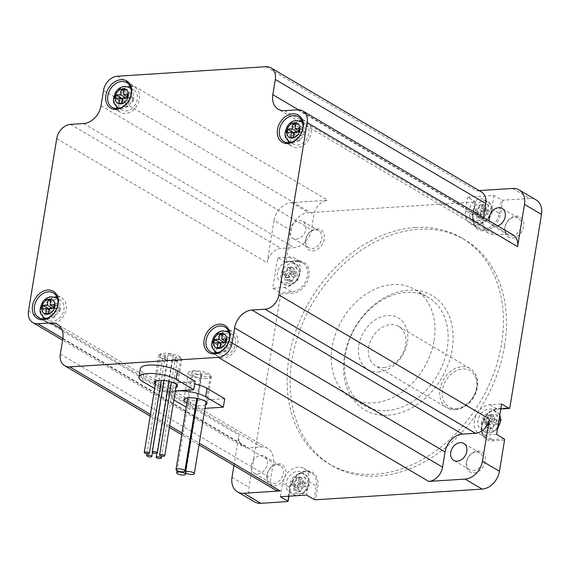 <?xml version="1.0" encoding="UTF-8"?>
<svg xmlns="http://www.w3.org/2000/svg" width="570" height="570" viewBox="0 0 570 570"><rect width="100%" height="100%" fill="white"/><g stroke="black" fill="none" stroke-linecap="round" stroke-linejoin="round"><path stroke-width="0.43" stroke-dasharray="2.85 2.14" d="M165.3 357.625A2.601 0.777 9.3 0 1 167.815 358.829A2.601 0.777 9.3 0 1 165.122 359.171A2.601 0.777 9.3 0 1 162.678 357.988A2.601 0.777 9.3 0 1 165.3 357.625M165.257 355.367A2.601 0.777 9.3 0 1 165.364 355.652A2.601 0.777 9.3 0 1 162.671 356.001A2.601 0.777 9.3 0 1 160.227 354.811A2.601 0.777 9.3 0 1 162.478 354.405A2.601 0.777 9.3 0 1 165.257 355.367M172.304 359.349A2.601 0.777 9.3 0 1 175.225 359.271A2.601 0.777 9.3 0 1 177.306 360.39A2.601 0.777 9.3 0 1 174.605 360.739A2.601 0.777 9.3 0 1 172.168 359.549A2.601 0.777 9.3 0 1 172.304 359.349M176.593 358.16A2.601 0.777 9.3 0 1 175.574 357.34A2.601 0.777 9.3 0 1 178.267 356.998A2.601 0.777 9.3 0 1 180.711 358.181A2.601 0.777 9.3 0 1 179.229 358.637A2.601 0.777 9.3 0 1 176.593 358.16M386.631 410.642A62.807 47.481 -59.5 0 0 443.567 362.221A62.807 47.481 -59.5 0 0 428.213 297.397A62.807 47.481 -59.5 0 0 355.409 327.387A62.807 47.481 -59.5 0 0 364.415 405.598A62.807 47.481 -59.5 0 0 386.631 410.642M388.099 415.216A66.391 50.196 -59.5 0 0 450.108 318.438A66.391 50.196 -59.5 0 0 356.806 324.423A66.391 50.196 -59.5 0 0 388.099 415.216M288.278 267.195L291.192 267.009L290.159 267.879L287.244 268.064L288.278 267.195L291.512 269.104L290.771 273.664L286.838 273.913L286.283 277.298L290.216 277.041L289.467 281.608L292.382 281.416L293.13 276.856L297.055 276.607L297.611 273.222L293.678 273.479L294.426 268.912L291.512 269.104M283.048 275.388L283.953 271.455L283.048 275.388L286.283 277.298M289.14 279.514L286.233 279.699L285.641 277.868L288.555 277.683L289.14 279.514L292.382 281.416M294.377 271.313L292.403 270.914L291.847 274.291L293.821 274.697L294.377 271.313L297.611 273.222M56.722 138.638L267.166 262.706L274.084 220.462L291.085 230.48L285.99 261.573A1.076 0.627 -93.7 0 1 285.456 262.293A1.076 0.627 -93.7 0 1 285.221 262.228L296.863 261.48A1.076 0.627 86.3 0 0 297.098 261.544A1.076 0.627 86.3 0 0 297.64 260.825A17.228 13.025 120.5 0 1 308.961 276.151A17.228 13.025 120.5 0 1 292.325 293.272L280.682 294.02A1.076 0.627 -93.7 0 0 280.24 292.645L272.752 288.235L277.733 257.818L285.221 262.228M486.117 208.862L485.569 212.239L483.595 211.84L484.144 208.456L486.117 208.862L489.359 210.772L485.426 211.021L486.174 206.461L483.26 206.646L482.512 211.206L478.586 211.463L478.03 214.84L481.964 214.591L481.215 219.151L484.122 218.965L484.87 214.398L488.803 214.149L489.359 210.772M480.026 204.737L478.992 205.613L481.907 205.428L482.933 204.552L480.026 204.737L483.26 206.646M474.796 212.931L475.701 208.998L474.796 212.931L478.03 214.84M480.888 217.056L480.303 215.225L477.389 215.41L477.974 217.241L480.888 217.056L484.122 218.965M512.708 188.442L529.708 198.46L502.918 200.177L501.436 199.878L499.227 213.394L500.702 213.7A17.228 13.025 120.5 0 1 484.072 230.814A17.228 13.025 120.5 0 1 472.751 215.489L474.967 201.972L475.423 201.787L467.742 197.142L493.955 195.467L501.436 199.878M489.701 427.165L486.787 427.35L486.203 425.526L489.11 425.341L489.701 427.165L492.936 429.075L493.684 424.515L497.617 424.258L498.166 420.881L494.24 421.13L494.988 416.57L492.074 416.755L491.326 421.323L487.393 421.572L486.844 424.949L490.77 424.7L490.022 429.26L492.936 429.075M494.931 418.971L492.957 418.572L492.402 421.95L494.375 422.356L494.931 418.971L498.166 420.881M488.832 414.846L491.746 414.661L490.713 415.537L487.806 415.722L488.832 414.846L492.074 416.755M483.602 423.04L484.514 419.114L483.602 423.04L486.844 424.949M291.861 485.498L292.766 481.565L291.861 485.498L295.096 487.407L299.029 487.158L298.281 491.718L301.188 491.532L301.936 486.972L305.869 486.716L306.425 483.339L302.492 483.588L303.24 479.028L300.326 479.213L299.578 483.773L295.652 484.03L295.096 487.407M297.953 489.623L297.369 487.792L294.455 487.977L295.039 489.808L297.953 489.623L301.188 491.532M303.183 481.429L302.634 484.806L300.661 484.407L301.209 481.023L303.183 481.429L306.425 483.339M297.091 477.304L296.058 478.18L298.972 477.995L299.998 477.118L297.091 477.304L300.326 479.213M476.271 452.031A9.868 7.46 120.5 0 1 479.762 452.822A9.868 7.46 120.5 0 1 481.173 465.113A9.868 7.46 120.5 0 1 469.737 469.83A9.868 7.46 120.5 0 1 467.322 459.641A9.868 7.46 120.5 0 1 476.271 452.031M477.56 450.941A11.664 8.821 120.5 0 1 483.054 466.887A11.664 8.821 120.5 0 1 466.666 467.942A11.664 8.821 120.5 0 1 477.56 450.941M514.731 217.156A9.868 7.46 120.5 0 1 518.223 217.947A9.868 7.46 120.5 0 1 519.641 230.237A9.868 7.46 120.5 0 1 508.198 234.947A9.868 7.46 120.5 0 1 505.782 224.765A9.868 7.46 120.5 0 1 514.731 217.156M516.021 216.059A11.664 8.821 120.5 0 1 521.522 232.011A11.664 8.821 120.5 0 1 505.127 233.059A11.664 8.821 120.5 0 1 516.021 216.059M315.274 229.945A9.868 7.46 120.5 0 1 318.765 230.736A9.868 7.46 120.5 0 1 320.176 243.027A9.868 7.46 120.5 0 1 308.74 247.736A9.868 7.46 120.5 0 1 306.325 237.547A9.868 7.46 120.5 0 1 315.274 229.945M316.564 228.848A11.664 8.821 120.5 0 1 322.057 244.801A11.664 8.821 120.5 0 1 305.67 245.848A11.664 8.821 120.5 0 1 316.564 228.848M276.813 464.821A9.868 7.46 120.5 0 1 280.298 465.612A9.868 7.46 120.5 0 1 281.715 477.902A9.868 7.46 120.5 0 1 270.28 482.619A9.868 7.46 120.5 0 1 267.864 472.43A9.868 7.46 120.5 0 1 276.813 464.821M278.096 463.731A11.664 8.821 120.5 0 1 283.596 479.676A11.664 8.821 120.5 0 1 267.209 480.731A11.664 8.821 120.5 0 1 278.096 463.731M383.653 367.565A22.786 17.228 -59.5 0 0 404.315 349.994A22.786 17.228 -59.5 0 0 398.743 326.475A22.786 17.228 -59.5 0 0 372.324 337.355A22.786 17.228 -59.5 0 0 375.594 365.741A22.786 17.228 -59.5 0 0 383.653 367.565M378.501 371.939A29.968 22.658 -59.5 0 0 406.488 328.263A29.968 22.658 -59.5 0 0 364.373 330.963A29.968 22.658 -59.5 0 0 378.501 371.939M529.708 198.46A17.941 13.566 120.5 0 1 536.057 199.899M274.084 220.462A17.941 13.566 120.5 0 1 291.413 202.628L327.807 200.298A14.357 10.851 120.5 0 0 313.949 214.562L311.462 229.767A17.941 13.566 -59.5 0 1 294.134 247.601L281.031 248.442A14.357 10.851 120.5 0 0 267.166 262.706M291.085 230.48A17.941 13.566 120.5 0 1 308.413 212.653L474.967 201.972M254.469 501.857A17.941 13.566 120.5 0 1 249.026 487.329L280.682 294.02M233.957 465.512L238.944 435.067A14.357 10.851 120.5 0 0 243.297 446.68L62.622 340.162M265.869 66.704L476.313 190.772L479.128 190.594M224.708 398.736L191.221 400.881L173.515 390.443A20.634 6.17 9.3 0 1 169.896 386.032A20.634 6.17 9.3 0 1 194.733 383.945M195.168 381.316L161.68 383.46L143.975 373.022A20.634 6.17 9.3 0 1 140.355 368.619M415.459 227.523A130.993 99.038 120.5 0 1 461.786 238.039A130.993 99.038 120.5 0 1 501.543 344.066A130.993 99.038 120.5 0 1 328.733 463.716A130.993 99.038 120.5 0 1 296.706 328.512A130.993 99.038 120.5 0 1 415.459 227.523M489.21 220.875A9.868 7.46 -59.5 0 0 492.216 225.528A9.868 7.46 -59.5 0 0 497.738 225.898M476.313 190.772A14.357 10.851 120.5 0 1 481.386 191.926M483.467 217.484L483.253 218.752A17.941 13.566 -59.5 0 0 488.704 233.28A17.941 13.566 -59.5 0 0 495.045 234.719L508.148 233.878A14.357 10.851 120.5 0 1 513.228 235.032M275.139 489.787A14.357 10.851 120.5 0 1 270.786 478.166L273.272 462.961A17.941 13.566 -59.5 0 0 267.829 448.433A17.941 13.566 -59.5 0 0 261.48 446.994L248.378 447.835A14.357 10.851 120.5 0 1 243.297 446.68M504.621 345.876A130.993 99.038 -59.5 0 0 464.864 239.849A130.993 99.038 -59.5 0 0 313.023 302.392A130.993 99.038 -59.5 0 0 331.811 465.533A130.993 99.038 -59.5 0 0 504.621 345.876M434.076 340.454A62.807 47.481 -59.5 0 0 415.017 289.617A62.807 47.481 -59.5 0 0 342.221 319.606A62.807 47.481 -59.5 0 0 351.227 397.824A62.807 47.481 -59.5 0 0 373.435 402.862A62.807 47.481 -59.5 0 0 434.076 340.454M267.309 464.18A9.868 7.46 -59.5 0 0 264.316 456.192A9.868 7.46 -59.5 0 0 260.825 455.394A9.868 7.46 -59.5 0 0 251.876 463.004A9.868 7.46 -59.5 0 0 254.291 473.193A9.868 7.46 -59.5 0 0 267.309 464.18M305.777 229.297A9.868 7.46 -59.5 0 0 302.777 221.31A9.868 7.46 -59.5 0 0 299.286 220.519A9.868 7.46 -59.5 0 0 290.344 228.128A9.868 7.46 -59.5 0 0 292.752 238.31A9.868 7.46 -59.5 0 0 305.777 229.297M280.383 496.748L282.599 483.232A16.152 12.212 120.5 0 1 303.903 468.476A16.152 12.212 120.5 0 1 308.805 481.55L306.589 495.066M297.497 471.404A11.664 8.821 120.5 0 1 301.623 472.345A11.664 8.821 120.5 0 1 304.48 484.379A11.664 8.821 120.5 0 1 293.899 493.371A11.664 8.821 120.5 0 1 289.774 492.437A11.664 8.821 120.5 0 1 286.924 480.396A11.664 8.821 120.5 0 1 297.497 471.404M299.578 483.773L295.531 481.394L296.058 478.18M299.998 477.118L303.24 479.028M298.972 477.995L298.445 481.201L302.492 483.588M295.039 489.808L298.281 491.718M301.209 481.023L298.445 481.201M301.936 486.972L297.889 484.586L300.661 484.407M297.889 484.586L297.369 487.792M294.455 487.977L294.982 484.771L299.029 487.158M292.211 484.949L294.982 484.771M295.531 481.394L292.766 481.565M302.634 484.806L305.869 486.716M292.41 482.12L295.652 484.03M496.605 434.397L484.956 435.145A16.152 12.212 120.5 0 1 479.242 433.848A16.152 12.212 120.5 0 1 475.295 417.176A16.152 12.212 120.5 0 1 489.936 404.728L501.586 403.98M489.245 408.954A11.664 8.821 120.5 0 1 493.371 409.887A11.664 8.821 120.5 0 1 496.221 421.928A11.664 8.821 120.5 0 1 485.647 430.92A11.664 8.821 120.5 0 1 481.522 429.98A11.664 8.821 120.5 0 1 478.672 417.945A11.664 8.821 120.5 0 1 489.245 408.954M490.77 424.7L486.723 422.313L483.959 422.491M484.158 419.663L487.393 421.572M484.514 419.114L487.279 418.936L491.326 421.323M494.375 422.356L497.617 424.258M487.806 415.722L487.279 418.936M494.24 421.13L490.193 418.751L490.713 415.537M490.193 418.751L492.957 418.572M492.402 421.95L489.637 422.128L493.684 424.515M489.11 425.341L489.637 422.128M486.723 422.313L486.203 425.526M491.746 414.661L494.988 416.57M486.787 427.35L490.022 429.26M493.955 195.467L491.739 208.983A16.152 12.212 120.5 0 1 470.435 223.732A16.152 12.212 120.5 0 1 465.533 210.665L467.742 197.142M480.432 198.837A11.664 8.821 120.5 0 1 484.557 199.778A11.664 8.821 120.5 0 1 487.407 211.812A11.664 8.821 120.5 0 1 476.834 220.804A11.664 8.821 120.5 0 1 472.708 219.87A11.664 8.821 120.5 0 1 469.858 207.829A11.664 8.821 120.5 0 1 480.432 198.837M484.87 214.398L480.824 212.019L480.303 215.225M477.974 217.241L481.215 219.151M477.389 215.41L477.916 212.204L481.964 214.591M482.933 204.552L486.174 206.461M475.145 212.382L477.916 212.204M482.512 211.206L478.465 208.82L475.701 208.998M478.465 208.82L478.992 205.613M481.907 205.428L481.379 208.634L485.426 211.021M484.144 208.456L481.379 208.634M480.824 212.019L483.595 211.84M475.344 209.553L478.586 211.463M485.569 212.239L488.803 214.149M277.733 257.818L289.382 257.07A16.152 12.212 120.5 0 1 295.089 258.367A16.152 12.212 120.5 0 1 299.043 275.032A16.152 12.212 120.5 0 1 284.401 287.487L272.752 288.235M288.691 261.295A11.664 8.821 120.5 0 1 292.816 262.228A11.664 8.821 120.5 0 1 295.666 274.27A11.664 8.821 120.5 0 1 285.093 283.262A11.664 8.821 120.5 0 1 280.967 282.328A11.664 8.821 120.5 0 1 278.11 270.287A11.664 8.821 120.5 0 1 288.691 261.295M293.678 273.479L289.631 271.092L292.403 270.914M293.821 274.697L297.055 276.607M291.847 274.291L289.083 274.469L293.13 276.856M283.603 272.004L286.838 273.913M288.555 277.683L289.083 274.469M290.216 277.041L286.168 274.655L285.641 277.868M286.168 274.655L283.404 274.833M283.953 271.455L286.724 271.277L290.771 273.664M287.244 268.064L286.724 271.277M289.631 271.092L290.159 267.879M286.233 279.699L289.467 281.608M291.192 267.009L294.426 268.912M42.999 316.813A14.357 10.851 120.5 0 1 42.807 311.013A14.357 10.851 120.5 0 1 54.635 297.077M56.836 296.742A14.357 10.851 120.5 0 1 61.738 297.903A14.357 10.851 120.5 0 1 63.797 315.78A14.357 10.851 120.5 0 1 47.16 322.634A14.357 10.851 120.5 0 1 43.769 318.901M44.987 310.871A11.664 8.821 120.5 0 1 56.252 299.286A11.664 8.821 120.5 0 1 60.377 300.219A11.664 8.821 120.5 0 1 62.044 314.747A11.664 8.821 120.5 0 1 48.528 320.312A11.664 8.821 120.5 0 1 44.987 310.871M54.057 307.23L56.181 308.484L57.014 303.418L50.944 299.834M57.014 303.418L54.1 303.603L50.659 301.573M53.373 308.042L53.274 308.669L52.319 308.106M54.1 303.603L53.559 306.938M49.276 310.023L52.718 312.054L51.891 317.12L54.798 316.934L48.728 313.358M51.891 317.12L45.821 313.543M54.798 316.934L55.632 311.861L49.562 308.285M56.181 308.484L60.548 308.206L60 311.583L55.632 311.861M49.455 308.919L53.274 308.669M52.718 312.054L48.35 312.332L48.778 309.724M48.35 312.332L42.28 308.755M60.548 308.206L54.478 304.622M60 311.583L53.929 308.007M130.181 86.376A14.357 10.851 120.5 0 1 135.09 87.538A14.357 10.851 120.5 0 1 137.142 105.414A14.357 10.851 120.5 0 1 120.505 112.269A14.357 10.851 120.5 0 1 117.114 108.542M116.344 106.448A14.357 10.851 120.5 0 1 127.979 86.711M129.597 88.92A11.664 8.821 120.5 0 1 133.722 89.853A11.664 8.821 120.5 0 1 135.389 104.381A11.664 8.821 120.5 0 1 121.873 109.953A11.664 8.821 120.5 0 1 119.023 97.912A11.664 8.821 120.5 0 1 129.597 88.92M122.906 97.919L128.977 101.503L133.344 101.218L127.274 97.641M133.344 101.218L133.893 97.84L127.823 94.264M133.893 97.84L129.525 98.118L127.402 96.864M122.123 99.365L121.695 101.966L115.624 98.389M121.695 101.966L126.063 101.688L122.621 99.657M128.977 101.503L128.143 106.569L125.236 106.754L126.063 101.688M126.903 96.572L127.445 93.238L130.359 93.052L129.525 98.118M125.664 97.748L126.618 98.311L126.718 97.677M126.618 98.311L122.799 98.553M127.445 93.238L124.004 91.207M130.359 93.052L124.288 89.476M128.143 106.569L122.073 102.992M125.236 106.754L119.166 103.177M301.786 120.519A14.357 10.851 120.5 0 1 306.689 121.681A14.357 10.851 120.5 0 1 311.049 133.302A14.357 10.851 120.5 0 1 292.111 146.412A14.357 10.851 120.5 0 1 288.719 142.685M287.95 140.59A14.357 10.851 120.5 0 1 299.585 120.854M308.862 133.437A11.664 8.821 120.5 0 1 293.479 144.096A11.664 8.821 120.5 0 1 290.629 132.055A11.664 8.821 120.5 0 1 301.202 123.063A11.664 8.821 120.5 0 1 305.328 123.996A11.664 8.821 120.5 0 1 308.862 133.437M294.227 133.8L297.668 135.831L296.842 140.897L290.771 137.32M296.842 140.897L299.749 140.712L293.678 137.135M299.749 140.712L300.582 135.639L294.512 132.062M299.008 131.007L301.131 132.261L301.965 127.196L299.051 127.381L295.609 125.35M301.965 127.196L295.894 123.612M299.051 127.381L298.509 130.715M298.324 131.82L298.224 132.447L297.269 131.884M294.405 132.696L298.224 132.447M297.668 135.831L293.301 136.109L293.728 133.508M301.131 132.261L305.499 131.984L304.95 135.361L300.582 135.639M305.499 131.984L299.428 128.407M304.95 135.361L298.88 131.784M293.301 136.109L287.23 132.532M228.442 330.885A14.357 10.851 120.5 0 1 233.344 332.046A14.357 10.851 120.5 0 1 236.856 346.859A14.357 10.851 120.5 0 1 223.846 357.924A14.357 10.851 120.5 0 1 218.766 356.777A14.357 10.851 120.5 0 1 215.374 353.044M214.605 350.956A14.357 10.851 120.5 0 1 226.24 331.22M224.259 355.395A11.664 8.821 120.5 0 1 220.134 354.454A11.664 8.821 120.5 0 1 217.284 342.42A11.664 8.821 120.5 0 1 227.858 333.429A11.664 8.821 120.5 0 1 231.983 334.362A11.664 8.821 120.5 0 1 234.833 346.403A11.664 8.821 120.5 0 1 224.259 355.395M223.924 342.249L224.879 342.812L221.06 343.055M220.383 343.867L219.956 346.474L213.885 342.891M219.956 346.474L224.323 346.19L220.882 344.166M221.167 342.428L227.238 346.004L231.605 345.726L232.154 342.349L226.083 338.765M231.605 345.726L225.535 342.15M232.154 342.349L227.786 342.627L225.663 341.373M225.164 341.074L225.706 337.746L228.62 337.554L227.786 342.627M224.879 342.812L224.979 342.185M227.238 346.004L226.404 351.077L223.497 351.262L224.323 346.19M226.404 351.077L220.334 347.493M223.497 351.262L217.427 347.686M225.706 337.746L222.264 335.716M228.62 337.554L222.549 333.977M175.346 390.949L160.298 391.911L161.68 383.46M160.298 391.911L154.691 388.612M175.909 387.522A11.664 3.491 9.3 0 1 172.489 388.156A11.664 3.491 9.3 0 1 155.418 384.18M205.008 408.355L189.839 409.331L191.221 400.881M189.839 409.331L186.233 407.201M173.879 399.919L172.133 398.893A20.634 6.17 9.3 0 1 168.513 394.483A20.634 6.17 9.3 0 1 175.318 391.134M205.57 404.892A11.664 3.491 9.3 0 1 202.029 405.569A11.664 3.491 9.3 0 1 186.953 402.812M176.914 361.116A11.664 3.491 9.3 0 1 164.751 359.499A11.664 3.491 9.3 0 1 158.823 355.359A11.664 3.491 9.3 0 1 170.9 353.799A11.664 3.491 9.3 0 1 181.844 359.129A11.664 3.491 9.3 0 1 176.914 361.116M172.233 355.694A2.601 0.777 9.3 0 1 169.518 355.338A2.601 0.777 9.3 0 1 168.2 354.412A2.601 0.777 9.3 0 1 170.893 354.063A2.601 0.777 9.3 0 1 173.33 355.253A2.601 0.777 9.3 0 1 172.233 355.694M206.454 378.537A11.664 3.491 9.3 0 1 194.292 376.913A11.664 3.491 9.3 0 1 188.371 372.773A11.664 3.491 9.3 0 1 200.441 371.22A11.664 3.491 9.3 0 1 211.392 376.542A11.664 3.491 9.3 0 1 206.454 378.537M192.803 372.866A4.489 1.339 9.3 0 1 192.012 371.904A4.489 1.339 9.3 0 1 196.657 371.305A4.489 1.339 9.3 0 1 200.868 373.357A4.489 1.339 9.3 0 1 197.662 374.12A4.489 1.339 9.3 0 1 192.803 372.866M193.494 376.129A4.489 1.339 9.3 0 1 192.703 375.167A4.489 1.339 9.3 0 1 197.348 374.568A4.489 1.339 9.3 0 1 201.559 376.62A4.489 1.339 9.3 0 1 198.353 377.383A4.489 1.339 9.3 0 1 193.494 376.129M202.229 375.566A4.489 1.339 9.3 0 1 201.438 374.611A4.489 1.339 9.3 0 1 206.084 374.005A4.489 1.339 9.3 0 1 210.294 376.058A4.489 1.339 9.3 0 1 207.088 376.82A4.489 1.339 9.3 0 1 202.229 375.566M216.087 352.068A11.664 8.821 120.5 0 1 213.237 340.034A11.664 8.821 120.5 0 1 223.811 331.042A11.664 8.821 120.5 0 1 227.936 331.975M229.204 332.951A11.664 8.821 120.5 0 1 229.603 346.503A11.664 8.821 120.5 0 1 217.555 352.716M289.432 141.709A11.664 8.821 120.5 0 1 286.582 129.668A11.664 8.821 120.5 0 1 297.155 120.676A11.664 8.821 120.5 0 1 301.281 121.61M302.549 122.586A11.664 8.821 120.5 0 1 302.948 136.137A11.664 8.821 120.5 0 1 290.899 142.35M117.826 107.566A11.664 8.821 120.5 0 1 114.976 95.525A11.664 8.821 120.5 0 1 125.55 86.533A11.664 8.821 120.5 0 1 129.675 87.474M130.943 88.443A11.664 8.821 120.5 0 1 131.342 101.994A11.664 8.821 120.5 0 1 119.294 108.207M44.481 317.932A11.664 8.821 120.5 0 1 41.631 305.891A11.664 8.821 120.5 0 1 52.205 296.899A11.664 8.821 120.5 0 1 56.33 297.832M57.599 298.808A11.664 8.821 120.5 0 1 57.998 312.36A11.664 8.821 120.5 0 1 45.949 318.573M290.593 283.539A8.792 6.648 -59.5 0 0 298.801 270.721A8.792 6.648 -59.5 0 0 286.446 271.519A8.792 6.648 -59.5 0 0 290.593 283.539M288.534 285.292A11.664 8.821 -59.5 0 0 299.108 276.3A11.664 8.821 -59.5 0 0 296.25 264.259A11.664 8.821 -59.5 0 0 282.734 269.831A11.664 8.821 -59.5 0 0 284.409 284.352A11.664 8.821 -59.5 0 0 288.534 285.292M285.99 261.573L297.64 260.825M289.382 257.07L296.863 261.48A16.152 12.212 120.5 0 1 302.577 262.777A16.152 12.212 120.5 0 1 306.525 279.45A16.152 12.212 120.5 0 1 291.883 291.897A1.076 0.627 -93.7 0 1 292.325 293.272M284.401 287.487L291.883 291.897L280.24 292.645M482.341 221.082A8.792 6.648 -59.5 0 0 490.549 208.271A8.792 6.648 -59.5 0 0 478.194 209.062A8.792 6.648 -59.5 0 0 482.341 221.082M480.275 222.834A11.664 8.821 -59.5 0 0 490.848 213.843A11.664 8.821 -59.5 0 0 487.998 201.801A11.664 8.821 -59.5 0 0 474.475 207.373A11.664 8.821 -59.5 0 0 476.149 221.901A11.664 8.821 -59.5 0 0 480.275 222.834M502.918 200.177L500.702 213.7M491.739 208.983L499.227 213.394A16.152 12.212 120.5 0 1 477.916 228.15A16.152 12.212 120.5 0 1 473.022 215.075L472.751 215.489M465.533 210.665L473.022 215.075L475.23 201.559M491.148 431.198A8.792 6.648 -59.5 0 0 499.363 418.38A8.792 6.648 -59.5 0 0 487.008 419.171A8.792 6.648 -59.5 0 0 491.148 431.198M499.733 415.302A11.664 8.821 -59.5 0 0 496.812 411.918A11.664 8.821 -59.5 0 0 483.289 417.482A11.664 8.821 -59.5 0 0 484.963 432.01A11.664 8.821 -59.5 0 0 489.089 432.944A11.664 8.821 -59.5 0 0 497.71 427.621M504.528 440.183L492.886 440.931A17.228 13.025 120.5 0 1 481.565 425.605A17.228 13.025 120.5 0 1 498.194 408.483L509.844 407.735M504.087 438.807L492.444 439.555A1.076 0.627 -93.7 0 1 492.886 440.931M484.956 435.145L492.444 439.555A16.152 12.212 120.5 0 1 486.73 438.259A16.152 12.212 120.5 0 1 482.783 421.593A16.152 12.212 120.5 0 1 497.425 409.139A1.076 0.627 86.3 0 0 497.66 409.203A1.076 0.627 86.3 0 0 498.194 408.483M489.936 404.728L497.425 409.139L500.774 408.925M299.407 493.656A8.792 6.648 -59.5 0 0 307.615 480.838A8.792 6.648 -59.5 0 0 295.26 481.629A8.792 6.648 -59.5 0 0 299.407 493.656M297.341 495.401A11.664 8.821 -59.5 0 0 307.914 486.409A11.664 8.821 -59.5 0 0 305.064 474.368A11.664 8.821 -59.5 0 0 291.548 479.94A11.664 8.821 -59.5 0 0 293.215 494.468A11.664 8.821 -59.5 0 0 297.341 495.401M287.601 501.579L289.817 488.055A17.228 13.025 120.5 0 1 306.453 470.941A17.228 13.025 120.5 0 1 317.768 486.267L315.559 499.783M288.684 496.214L290.272 487.877L289.817 488.055M282.599 483.232L290.087 487.642A16.152 12.212 120.5 0 1 311.391 472.893A16.152 12.212 120.5 0 1 316.293 485.961L317.768 486.267M308.805 481.55L316.293 485.961L314.077 499.484M456.271 408.526A20.997 15.875 -59.5 0 0 475.879 377.924A20.997 15.875 -59.5 0 0 446.374 379.812A20.997 15.875 -59.5 0 0 456.271 408.526M454.981 409.616A22.786 17.228 -59.5 0 0 475.644 392.053A22.786 17.228 -59.5 0 0 470.072 368.526A22.786 17.228 -59.5 0 0 443.652 379.406A22.786 17.228 -59.5 0 0 446.923 407.792A22.786 17.228 -59.5 0 0 454.981 409.616M291.413 202.628L308.413 212.653M232.026 477.311L249.026 487.329M28.5 310.992L238.944 435.067M117.363 76.23L327.807 200.298M150.459 414.44L169.646 425.754M182.001 433.036L199.293 443.232M60.342 354.098L270.786 478.166M62.828 338.894L273.272 462.961M61.717 329.225L261.48 446.994M62.892 338.48L248.378 447.835M70.587 124.374L281.031 248.442M83.69 123.533L294.134 247.601M101.018 105.699L311.462 229.767M103.505 90.495L313.949 214.562M298.431 109.789L483.253 218.752M284.601 110.651L495.045 234.719M297.704 109.811L508.148 233.878M142.593 381.472L143.975 373.022M172.133 398.893L173.515 390.443M162.678 357.988L147.01 453.699M167.815 358.829L152.475 452.495M160.227 354.811L155.931 381.024M165.364 355.652L161.317 380.354M172.168 359.549L156.821 453.264M177.306 360.39L161.631 456.107M175.574 357.34L171.534 382.035M180.711 358.181L176.422 384.394M292.816 262.228L296.25 264.259L299.613 268.107L300.461 272.403L297.319 280.882L291.22 285.086L289.154 285.449L284.409 284.352L280.967 282.328M285.456 262.293L297.098 261.544L302.577 262.777L295.089 258.367M484.557 199.778L487.998 201.801C493.299 206.967 493.656 212.503 489.067 218.431C484.821 223.077 481.237 223.013 480.902 222.998L476.149 221.901L472.708 219.87M475.423 201.787L473.207 215.303C472.459 221.388 474.033 225.67 477.916 228.15L470.435 223.732M497.489 429.003L491.782 432.744L489.716 433.107L484.963 432.01L481.522 429.98M493.371 409.887L496.812 411.918L499.783 414.981M500.759 409.003L497.66 409.203C484.6 409.011 475.893 433.378 486.73 438.259L479.242 433.848M301.623 472.345L305.064 474.368C310.365 479.534 310.721 485.077 306.133 490.998C301.886 495.644 298.302 495.579 297.968 495.565L293.215 494.468L289.774 492.437M288.912 496.199L290.272 487.877C291.099 483.26 293.244 479.299 296.692 476C300.611 473.235 303.026 469.915 311.391 472.893L303.903 468.476M398.743 326.475L470.072 368.526C474.382 371.213 476.862 375.423 477.518 381.159C477.988 386.56 476.741 391.854 473.763 397.048C469.032 404.679 462.897 408.904 455.373 409.716L446.923 407.792L375.594 365.741M199.016 444.914L181.73 434.718M169.376 427.429L150.188 416.121M267.829 448.433L57.385 324.366M488.704 233.28L278.26 109.212M328.733 463.716L331.811 465.533M461.786 238.039L464.864 239.849M351.227 397.824L364.415 405.598M415.017 289.617L428.213 297.397M280.298 465.612L264.316 456.192M270.28 482.619L254.291 473.193M479.762 452.822L463.773 443.403M469.737 469.83L453.749 460.403M518.223 217.947L502.241 208.52M508.198 234.947L492.216 225.528M318.765 230.736L302.777 221.31M308.74 247.736L292.752 238.31M38.867 317.739L47.16 322.634M53.445 293.009L61.738 297.903M60.377 300.219L57.527 298.545M48.528 320.312L45.678 318.637M112.212 107.381L120.505 112.269M126.789 82.643L135.09 87.538M133.722 89.853L130.872 88.179M121.873 109.953L119.023 108.272M283.817 141.524L292.111 146.412M298.395 116.786L306.689 121.681M305.328 123.996L302.478 122.322M293.479 144.096L290.629 142.415M210.472 351.882L218.766 356.777M225.05 327.152L233.344 332.046M231.983 334.362L229.133 332.688M220.134 354.454L217.284 352.78M169.896 386.032L168.513 394.483M177.42 386.161L181.844 359.129M154.399 382.392L158.823 355.359M206.96 403.581L211.392 376.542M183.946 399.812L188.371 372.773M201.438 374.611L197.519 398.53M210.294 376.058L206.062 401.893M192.703 375.167L177.071 470.656M201.559 376.62L185.792 472.901M192.012 371.904L187.751 397.924M200.868 373.357L196.771 398.387M168.2 354.412L163.925 380.503M173.33 355.253L169.062 381.351"/><path stroke-width="0.85" d="M149.262 453.022A2.601 0.777 9.3 0 1 149.368 453.3A2.601 0.777 9.3 0 1 146.675 453.649A2.601 0.777 9.3 0 1 144.239 452.459A2.601 0.777 9.3 0 1 146.49 452.053A2.601 0.777 9.3 0 1 149.262 453.022M149.311 455.28A2.601 0.777 9.3 0 1 151.827 456.477A2.601 0.777 9.3 0 1 149.133 456.827A2.601 0.777 9.3 0 1 146.69 455.637A2.601 0.777 9.3 0 1 149.311 455.28M156.315 457.005A2.601 0.777 9.3 0 1 159.237 456.926A2.601 0.777 9.3 0 1 161.31 458.045A2.601 0.777 9.3 0 1 158.617 458.394A2.601 0.777 9.3 0 1 156.173 457.204A2.601 0.777 9.3 0 1 156.315 457.005M160.597 455.808A2.601 0.777 9.3 0 1 159.586 454.995A2.601 0.777 9.3 0 1 162.279 454.646A2.601 0.777 9.3 0 1 164.723 455.836A2.601 0.777 9.3 0 1 163.241 456.292A2.601 0.777 9.3 0 1 160.597 455.808M219.97 325.997A14.357 10.851 120.5 0 1 225.05 327.152A14.357 10.851 120.5 0 1 228.563 341.971A14.357 10.851 120.5 0 1 215.546 353.037A14.357 10.851 120.5 0 1 210.472 351.882A14.357 10.851 120.5 0 1 206.96 337.07A14.357 10.851 120.5 0 1 219.97 325.997M219.386 324.173A15.789 11.942 120.5 0 1 226.832 345.762A15.789 11.942 120.5 0 1 204.637 347.187A15.789 11.942 120.5 0 1 219.386 324.173M293.322 115.639A14.357 10.851 120.5 0 1 298.395 116.786A14.357 10.851 120.5 0 1 302.756 128.407A14.357 10.851 120.5 0 1 283.817 141.524A14.357 10.851 120.5 0 1 280.305 126.704A14.357 10.851 120.5 0 1 293.322 115.639M292.731 113.808A15.789 11.942 120.5 0 1 300.176 135.404A15.789 11.942 120.5 0 1 277.982 136.821A15.789 11.942 120.5 0 1 292.731 113.808M121.716 81.496A14.357 10.851 120.5 0 1 126.789 82.643A14.357 10.851 120.5 0 1 128.849 100.527A14.357 10.851 120.5 0 1 112.212 107.381A14.357 10.851 120.5 0 1 108.699 92.561A14.357 10.851 120.5 0 1 121.716 81.496M121.125 79.665A15.789 11.942 120.5 0 1 128.571 101.261A15.789 11.942 120.5 0 1 106.376 102.678A15.789 11.942 120.5 0 1 121.125 79.665M48.372 291.861A14.357 10.851 120.5 0 1 53.445 293.009A14.357 10.851 120.5 0 1 55.504 310.885A14.357 10.851 120.5 0 1 38.867 317.739A14.357 10.851 120.5 0 1 34.506 306.126A14.357 10.851 120.5 0 1 48.372 291.861M47.78 290.03A15.789 11.942 120.5 0 1 55.226 311.626A15.789 11.942 120.5 0 1 33.032 313.044A15.789 11.942 120.5 0 1 47.78 290.03M278.915 294.939L489.359 419.007L482.441 461.251L499.441 471.276L504.528 440.183A1.076 0.627 86.3 0 0 504.087 438.807L496.605 434.397L501.586 403.98L509.074 408.391A1.076 0.627 86.3 0 0 509.309 408.455A1.076 0.627 86.3 0 0 509.844 407.735L541.5 214.427A17.941 13.566 120.5 0 0 536.057 199.899L519.056 189.881A17.941 13.566 120.5 0 1 524.5 204.402L517.581 246.653A14.357 10.851 120.5 0 0 513.228 235.032L302.784 110.965A14.357 10.851 120.5 0 1 307.137 122.578L278.915 294.939A14.357 10.851 120.5 0 1 265.057 309.204L251.954 310.044A17.941 13.566 -59.5 0 0 234.626 327.878L232.133 343.083A14.357 10.851 120.5 0 1 218.274 357.347L69.775 366.873A14.357 10.851 120.5 0 1 64.695 365.719A14.357 10.851 120.5 0 1 60.342 354.098L62.828 338.894A17.941 13.566 -59.5 0 0 57.385 324.366A17.941 13.566 -59.5 0 0 51.036 322.926L37.934 323.767A14.357 10.851 120.5 0 1 32.853 322.613A14.357 10.851 120.5 0 1 28.5 310.992L56.722 138.638A14.357 10.851 120.5 0 1 70.587 124.374L83.69 123.533A17.941 13.566 -59.5 0 0 101.018 105.699L103.505 90.495A14.357 10.851 120.5 0 1 117.363 76.23L265.869 66.704A14.357 10.851 120.5 0 1 270.942 67.858A14.357 10.851 120.5 0 1 275.303 79.479L272.809 94.684A17.941 13.566 -59.5 0 0 278.26 109.212A17.941 13.566 -59.5 0 0 284.601 110.651L297.704 109.811A14.357 10.851 120.5 0 1 302.784 110.965M199.293 443.232L280.219 490.941L243.817 493.271L260.818 503.296L287.601 501.579L288.057 501.393L288.684 496.214M287.871 501.165L280.383 496.748L306.589 495.066L314.077 499.484L315.559 499.783L482.113 489.103A17.941 13.566 120.5 0 0 499.441 471.276M479.128 190.594L512.708 188.442A17.941 13.566 120.5 0 1 519.056 189.881M243.817 493.271A17.941 13.566 120.5 0 1 237.469 491.832A17.941 13.566 120.5 0 1 232.026 477.311L233.957 465.512M260.818 503.296A17.941 13.566 120.5 0 1 254.469 501.857L237.469 491.832M482.441 461.251A17.941 13.566 120.5 0 1 465.113 479.085L428.718 481.415A14.357 10.851 120.5 0 0 442.577 467.151L445.07 451.946A17.941 13.566 -59.5 0 1 462.398 434.112L475.501 433.271A14.357 10.851 120.5 0 0 489.359 419.007M194.733 383.945A20.634 6.17 9.3 0 1 207.003 388.298L224.708 398.736L223.326 407.18L205.008 408.355M154.691 388.612L142.593 381.472A20.634 6.17 9.3 0 1 138.966 377.069L140.355 368.619A20.634 6.17 9.3 0 1 155.097 365.114A20.634 6.17 9.3 0 1 177.462 370.878L195.168 381.316L193.779 389.766L175.346 390.949M497.738 225.898A9.868 7.46 -59.5 0 0 505.234 216.507A9.868 7.46 -59.5 0 0 502.241 208.52A9.868 7.46 -59.5 0 0 498.75 207.729A9.868 7.46 -59.5 0 0 489.21 220.875M270.942 67.858L481.386 191.926A14.357 10.851 120.5 0 1 485.747 203.547L483.467 217.484M280.219 490.941A14.357 10.851 120.5 0 1 275.139 489.787L199.016 444.914M466.773 451.39A9.868 7.46 -59.5 0 0 463.773 443.403A9.868 7.46 -59.5 0 0 460.282 442.612A9.868 7.46 -59.5 0 0 451.34 450.214A9.868 7.46 -59.5 0 0 453.749 460.403A9.868 7.46 -59.5 0 0 466.773 451.39M54.635 297.077A14.357 10.851 120.5 0 1 56.836 296.742M43.769 318.901A14.357 10.851 120.5 0 1 42.999 316.813M42.835 305.37L47.203 305.093L48.03 300.019L50.944 299.834L50.11 304.907L54.478 304.622L53.929 308.007L49.562 308.285L48.728 313.358L45.821 313.543L46.647 308.47L42.28 308.755L42.835 305.37L49.455 308.919M50.11 304.907L54.057 307.23M50.659 301.573L48.03 300.019M52.319 308.106L47.203 305.093M53.559 306.938L53.373 308.042M48.778 309.724L48.906 308.954M127.979 86.711A14.357 10.851 120.5 0 1 130.01 86.383A14.357 10.851 120.5 0 1 130.181 86.376M117.114 108.542A14.357 10.851 120.5 0 1 116.344 106.448M124.288 89.476L123.455 94.542L127.823 94.264L127.274 97.641L122.906 97.919L122.073 102.992L119.166 103.177L119.992 98.111L115.624 98.389L116.18 95.012L120.548 94.727L121.374 89.661L124.288 89.476M127.402 96.864L123.455 94.542M122.799 98.553L122.251 98.589L122.123 99.365M122.251 98.589L116.18 95.012M126.718 97.677L126.903 96.572M124.004 91.207L121.374 89.661M122.621 99.657L119.992 98.111M288.719 142.685A14.357 10.851 120.5 0 1 287.95 140.59M299.585 120.854A14.357 10.851 120.5 0 1 301.786 120.519M298.88 131.784L294.512 132.062L293.678 137.135L290.771 137.32L291.598 132.247L287.23 132.532L287.786 129.148L292.154 128.87L292.98 123.804L295.894 123.612L295.06 128.685L299.428 128.407L298.88 131.784M291.598 132.247L294.227 133.8M295.609 125.35L292.98 123.804M298.509 130.715L298.324 131.82M293.728 133.508L293.856 132.732L294.405 132.696M293.856 132.732L287.786 129.148M297.269 131.884L292.154 128.87M215.374 353.044A14.357 10.851 120.5 0 1 214.605 350.956M226.24 331.22A14.357 10.851 120.5 0 1 228.442 330.885M217.427 347.686L218.253 342.613L213.885 342.891L214.441 339.513L218.809 339.236L219.635 334.163L222.549 333.977L221.716 339.05L226.083 338.765L225.535 342.15L221.167 342.428L220.334 347.493L217.427 347.686M218.809 339.236L223.924 342.249M221.06 343.055L214.441 339.513M220.512 343.09L220.383 343.867M220.882 344.166L218.253 342.613M224.979 342.185L225.164 341.074M222.264 335.716L219.635 334.163M225.663 341.373L221.716 339.05M138.966 377.069A20.634 6.17 9.3 0 1 153.715 373.564A20.634 6.17 9.3 0 1 176.073 379.328L193.779 389.766M155.418 384.18A11.664 3.491 9.3 0 1 154.399 382.392A11.664 3.491 9.3 0 1 166.476 380.838A11.664 3.491 9.3 0 1 177.42 386.161A11.664 3.491 9.3 0 1 175.909 387.522M186.233 407.201L173.879 399.919M175.318 391.134A20.634 6.17 9.3 0 1 205.62 396.741L223.326 407.18M186.953 402.812A11.664 3.491 9.3 0 1 183.946 399.812A11.664 3.491 9.3 0 1 196.016 398.252A11.664 3.491 9.3 0 1 206.96 403.581A11.664 3.491 9.3 0 1 205.57 404.892M186.233 473.221A4.489 1.339 9.3 0 1 185.45 472.259A4.489 1.339 9.3 0 1 190.095 471.661A4.489 1.339 9.3 0 1 194.306 473.713A4.489 1.339 9.3 0 1 191.1 474.468A4.489 1.339 9.3 0 1 186.233 473.221M177.498 473.777A4.489 1.339 9.3 0 1 176.714 472.822A4.489 1.339 9.3 0 1 181.36 472.224A4.489 1.339 9.3 0 1 185.571 474.269A4.489 1.339 9.3 0 1 182.364 475.031A4.489 1.339 9.3 0 1 177.498 473.777M176.807 470.514A4.489 1.339 9.3 0 1 176.023 469.559A4.489 1.339 9.3 0 1 180.669 468.96A4.489 1.339 9.3 0 1 184.88 471.005A4.489 1.339 9.3 0 1 181.673 471.768A4.489 1.339 9.3 0 1 176.807 470.514M156.244 453.349A2.601 0.777 9.3 0 1 153.529 452.986A2.601 0.777 9.3 0 1 152.204 452.067A2.601 0.777 9.3 0 1 154.898 451.718A2.601 0.777 9.3 0 1 157.341 452.908A2.601 0.777 9.3 0 1 156.244 453.349M46.647 308.47L49.276 310.023M120.548 94.727L125.664 97.748M295.06 128.685L299.008 131.007M221.231 333.229A8.073 6.106 120.5 0 1 225.036 344.266A8.073 6.106 120.5 0 1 213.686 345A8.073 6.106 120.5 0 1 221.231 333.229M229.133 332.688L227.936 331.975A11.664 8.821 120.5 0 1 229.204 332.951M217.555 352.716A11.664 8.821 120.5 0 1 216.087 352.068C211.548 347.914 210.152 346.004 213.679 337.07C215.98 333.343 219.094 331.27 223.027 330.835L227.936 331.975M294.576 122.864A8.073 6.106 120.5 0 1 298.381 133.907A8.073 6.106 120.5 0 1 287.038 134.634A8.073 6.106 120.5 0 1 294.576 122.864M302.478 122.322L301.281 121.61A11.664 8.821 120.5 0 1 302.549 122.586M290.899 142.35A11.664 8.821 120.5 0 1 289.432 141.709C284.893 137.548 283.497 135.639 287.024 126.711C289.325 122.985 292.439 120.904 296.371 120.477L301.281 121.61M122.97 88.721A8.073 6.106 120.5 0 1 126.775 99.764A8.073 6.106 120.5 0 1 115.432 100.491A8.073 6.106 120.5 0 1 122.97 88.721M130.872 88.179L129.675 87.474A11.664 8.821 120.5 0 1 130.943 88.443M119.294 108.207A11.664 8.821 120.5 0 1 117.826 107.566C113.288 103.405 111.891 101.503 115.418 92.568C117.719 88.842 120.833 86.761 124.766 86.334L129.675 87.474M49.626 299.086A8.073 6.106 120.5 0 1 53.43 310.13A8.073 6.106 120.5 0 1 42.087 310.857A8.073 6.106 120.5 0 1 49.626 299.086M57.527 298.545L56.33 297.832A11.664 8.821 120.5 0 1 57.599 298.808M45.949 318.573A11.664 8.821 120.5 0 1 44.481 317.932C39.943 313.771 38.546 311.861 42.073 302.927C44.375 299.207 47.488 297.127 51.421 296.699L56.33 297.832M497.71 427.621A11.664 8.821 -59.5 0 0 499.733 415.302M500.774 408.925L509.074 408.391M524.5 204.402L541.5 214.427M465.113 479.085L482.113 489.103M307.137 122.578L517.581 246.653M218.274 357.347L428.718 481.415M69.775 366.873L150.459 414.44M169.646 425.754L182.001 433.036M265.057 309.204L475.501 433.271M251.954 310.044L462.398 434.112M234.626 327.878L445.07 451.946M232.133 343.083L442.577 467.151M51.036 322.926L61.717 329.225M37.934 323.767L62.892 338.48M275.303 79.479L485.747 203.547M272.809 94.684L298.431 109.789M176.073 379.328L177.462 370.878M205.62 396.741L207.003 388.298M147.01 453.699L146.69 455.637M152.475 452.495L151.827 456.477M155.931 381.024L144.239 452.459M161.317 380.354L149.368 453.3M156.821 453.264L156.173 457.204M161.631 456.107L161.31 458.045M171.534 382.035L159.586 454.995M176.422 384.394L164.723 455.836M499.783 414.981L501.016 420.061L497.489 429.003M500.759 409.003L509.309 408.455M288.057 501.393L288.912 496.199M181.73 434.718L169.376 427.429M150.188 416.121L64.695 365.719M62.622 340.162L32.853 322.613M45.678 318.637L44.481 317.932M119.023 108.272L117.826 107.566M290.629 142.415L289.432 141.709M217.284 352.78L216.087 352.068M197.519 398.53L185.45 472.259M206.062 401.893L194.306 473.713M177.071 470.656L176.714 472.822M185.792 472.901L185.571 474.269M187.751 397.924L176.023 469.559M196.771 398.387L184.88 471.005M163.925 380.503L152.204 452.067M169.062 381.351L157.341 452.908"/></g></svg>
